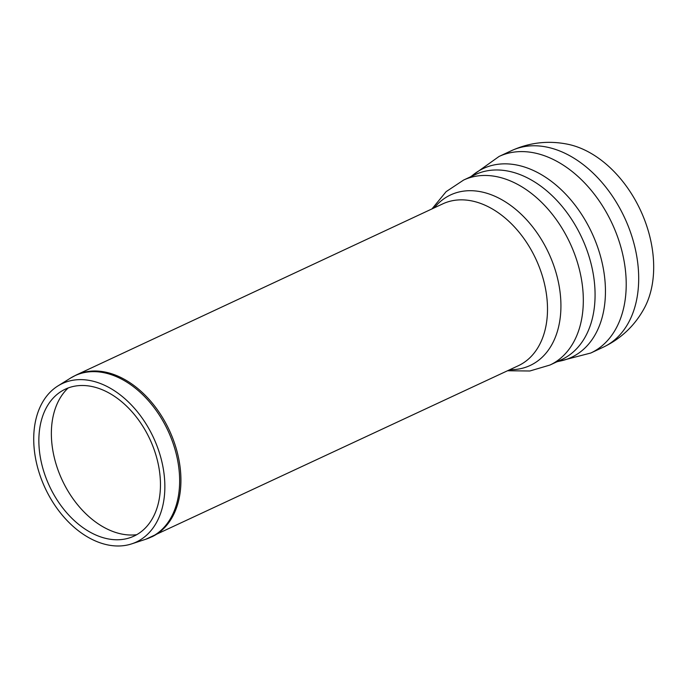 <?xml version="1.0" encoding="UTF-8"?>
<svg xmlns="http://www.w3.org/2000/svg" width="688" height="688" viewBox="0 0 688 688"><rect width="100%" height="100%" fill="white"/><g stroke="black" fill="none" stroke-linecap="round" stroke-linejoin="round"><path stroke-width="1.03" d="M58.428 385.633A87.453 59.753 65 0 1 153.596 437.869A87.453 59.753 65 0 1 131.726 543.855A87.453 59.753 65 0 1 45.141 488.084A87.453 59.753 65 0 1 57.981 385.899A87.453 59.753 65 0 1 58.428 385.633M136.697 534.705A82.93 56.665 65 0 1 62.195 480.121A82.93 56.665 65 0 1 68.189 387.963M61.765 391.068A81.098 55.41 65 0 1 150.018 439.512A81.098 55.41 65 0 1 129.74 537.792A81.098 55.41 65 0 1 49.45 486.081A81.098 55.41 65 0 1 61.352 391.317A81.098 55.41 65 0 1 61.765 391.068M511.511 150.655A108.455 74.106 -115 0 1 622.803 213.994A108.455 74.106 -115 0 1 608.063 344.628A108.455 74.106 -115 0 1 603.273 347.191C621.187 338.582 634.886 325.536 644.364 308.078A101.428 69.299 -115 0 0 640.433 210.15A101.428 69.299 -115 0 0 567.875 144.265C548.405 140.318 529.614 142.45 511.511 150.655L499.024 156.486L470.515 176.833M151.756 536.881A89.311 61.026 -115 0 0 166.35 424.272A89.311 61.026 -115 0 0 76.187 375.02L442.762 203.872A89.311 61.026 -115 0 1 535.84 258.98A89.311 61.026 -115 0 1 518.331 365.724L145.847 539.22A89.234 60.974 65 0 0 165.077 424.874A89.234 60.974 65 0 0 71.053 377.772A89.234 60.974 65 0 0 70.597 378.056L76.187 375.02M509.834 369.697A94.101 64.294 -115 0 0 548.646 253.003A94.101 64.294 -115 0 0 434.266 207.845M507.572 370.755L529.846 370.995L549.97 365.036A102.073 69.746 -115 0 0 554.485 362.628A102.073 69.746 -115 0 0 568.365 239.673A102.073 69.746 -115 0 0 463.609 180.058L446.125 191.66L431.995 208.894M549.97 365.036L561.726 359.549A102.073 69.746 -115 0 0 566.241 357.141A102.073 69.746 -115 0 0 580.122 234.187A102.073 69.746 -115 0 0 475.365 174.571L463.609 180.058M557.547 361.501A104.198 71.199 -115 0 0 591.843 232.836A104.198 71.199 -115 0 0 471.185 176.524M603.273 347.191L590.786 353.021A108.455 74.106 -115 0 0 595.584 350.459A108.455 74.106 -115 0 0 610.342 219.85A108.455 74.106 -115 0 0 499.067 156.46A108.455 74.106 -115 0 0 499.024 156.486M131.726 543.855L145.847 539.22M57.981 385.899L70.597 378.056M590.786 353.021L556.876 361.811"/></g></svg>
